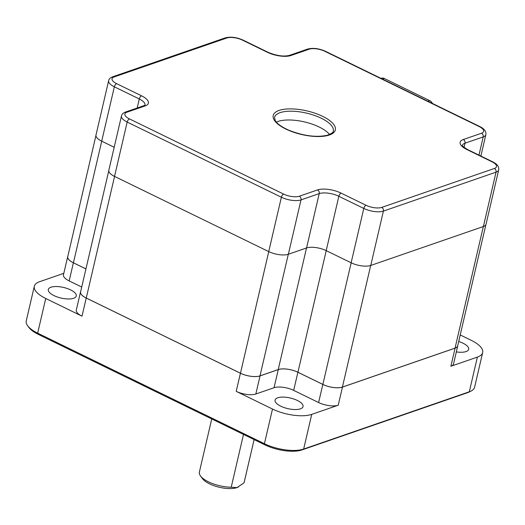 <?xml version="1.0" encoding="UTF-8"?>
<svg xmlns="http://www.w3.org/2000/svg" width="525" height="525" viewBox="0 0 525 525"><rect width="100%" height="100%" fill="white"/><g stroke="black" fill="none" stroke-linecap="round" stroke-linejoin="round"><path stroke-width="0.79" d="M244.046 482.797A22.975 8.722 13.1 0 0 244.138 482.482L254.113 439.596L244.046 482.797L237.031 487.6A20.101 7.626 13.1 0 0 238.304 487.062A20.101 7.626 13.1 0 0 238.376 487.029M211.739 418.937L199.375 472.067A22.975 8.722 13.1 0 0 200.537 476.004A22.975 8.722 13.1 0 0 231.217 487.233L237.031 487.6A20.101 7.626 13.1 0 1 218.256 487.003A20.101 7.626 13.1 0 1 202.584 478.754L200.537 476.004M460.222 334.943L471.26 340.325A28.717 10.9 -166.9 0 1 482.672 352.557L474.6 387.24A28.717 10.9 -166.9 0 1 471.128 391.02A28.717 10.9 -166.9 0 1 469.304 391.788L303.66 449.052A28.717 10.9 -166.9 0 1 264.423 443.723L37.662 333.158A28.717 10.9 -166.9 0 1 27.7 325.848A28.717 10.9 -166.9 0 1 26.25 320.919L34.322 286.237A28.717 10.9 -166.9 0 1 39.618 281.695L63.814 273.328M471.128 391.02L469.291 391.958A26.998 10.244 -166.9 0 1 467.578 392.674L301.941 449.938A26.998 10.244 -166.9 0 1 265.053 444.931L38.292 334.366A26.998 10.244 -166.9 0 1 28.927 327.495L27.7 325.848M80.686 291.467A14.359 5.447 13.1 0 0 80.522 291.933A14.359 5.447 13.1 0 0 86.225 298.049L240.424 373.236A14.359 5.447 13.1 0 0 260.046 375.9L255.832 394.012L274.05 387.719A14.359 5.447 -166.9 0 1 293.672 390.383L297.885 372.264L322.829 384.425A14.359 5.447 13.1 0 0 342.451 387.096L455.09 348.154A14.359 5.447 13.1 0 0 457.734 345.877A14.359 5.447 13.1 0 0 457.787 345.391M457.734 345.877L453.521 363.996A14.359 5.447 -166.9 0 1 450.87 366.266L477.376 357.105L469.304 391.788L467.578 392.674M297.885 372.264A14.359 5.447 13.1 0 0 278.27 369.6L260.046 375.9M255.832 394.012A14.359 5.447 -166.9 0 1 236.211 391.348L272.495 409.041A28.717 10.9 -166.9 0 0 311.732 414.369L338.238 405.208A14.359 5.447 -166.9 0 1 318.616 402.544L322.829 384.425M34.322 286.237A28.717 10.9 -166.9 0 0 45.728 298.476L82.012 316.168A14.359 5.447 -166.9 0 1 76.309 310.045L80.522 291.933M67.856 256.226A14.359 5.447 13.1 0 0 67.686 256.686A14.359 5.447 13.1 0 0 73.388 262.802L85.936 268.925M73.388 262.802L69.175 280.921A14.359 5.447 -166.9 0 1 63.472 274.805L67.686 256.686M482.672 352.557A28.717 10.9 -166.9 0 1 477.376 357.105M108.773 170.776L80.581 291.946A14.3 5.427 13.1 0 0 86.257 298.036L240.463 373.223A14.3 5.427 13.1 0 0 260 375.874L278.224 369.58A14.418 5.473 -166.9 0 1 297.918 372.251L322.862 384.418A14.3 5.427 13.1 0 0 342.405 387.069L455.044 348.127A14.3 5.427 13.1 0 0 457.682 345.863L485.874 224.7M95.937 135.535L67.745 256.699A14.3 5.427 13.1 0 0 73.421 262.795L85.943 268.898M458.692 341.499A14.359 5.447 -166.9 0 1 468.681 349.302A14.359 5.447 -166.9 0 1 456.33 351.908M280.777 406.179A14.359 5.447 -166.9 0 1 275.074 400.063A14.359 5.447 -166.9 0 1 290.292 398.009A14.359 5.447 -166.9 0 1 303.043 406.567A14.359 5.447 -166.9 0 1 294.86 409.539A14.359 5.447 -166.9 0 1 280.777 406.179M54.009 295.614A14.359 5.447 -166.9 0 1 48.307 289.492A14.359 5.447 -166.9 0 1 63.525 287.444A14.359 5.447 -166.9 0 1 76.282 296.002A14.359 5.447 -166.9 0 1 68.093 298.968A14.359 5.447 -166.9 0 1 54.009 295.614M69.175 280.921L81.723 287.037M293.672 390.383L318.616 402.544M225.251 37.872C230.665 36.494 236.631 37.249 243.147 40.143A2.874 1.372 116 0 0 242.491 40.136A11.491 4.357 13.1 0 0 226.793 38.003A2.874 2.277 70.9 0 0 225.251 37.872L112.619 76.814C110.211 77.785 108.885 79.085 108.642 80.699L95.996 135.05A14.359 5.447 13.1 0 0 101.699 141.166L114.188 147.256M125.455 112.061A2.874 2.277 70.9 0 1 126.998 112.186L145.215 105.886A2.874 2.277 70.9 0 0 143.673 105.761L125.455 112.061C123.047 113.032 121.721 114.325 121.478 115.94L108.832 170.29A14.359 5.447 13.1 0 0 114.535 176.407L268.734 251.593A14.359 5.447 13.1 0 0 288.356 254.257L306.574 247.957A14.359 5.447 -166.9 0 1 326.196 250.628L351.14 262.789A14.359 5.447 13.1 0 0 370.755 265.453L483.394 226.511A14.359 5.447 13.1 0 0 486.038 224.241L498.691 169.89C499.209 166.733 497.175 164.023 492.588 161.766L467.644 149.599C463.24 146.823 461.475 145.425 462.348 145.405L462.335 145.491M231.217 487.233L243.502 434.424M276.373 122.135A30.155 11.445 -166.9 0 1 278.047 121.446A30.155 11.445 -166.9 0 1 319.252 127.043A30.155 11.445 -166.9 0 1 329.543 134.505M380.966 78.356L381.268 78.251A5.742 4.548 70.9 0 1 384.346 78.501L429.699 100.616A5.742 4.548 70.9 0 1 432.436 103.451M351.14 262.789L363.786 208.438L338.842 196.278A2.874 1.372 -64 0 1 341.099 193.115L366.043 205.275A2.874 1.372 116 0 0 363.786 208.438A14.359 5.447 13.1 0 0 383.408 211.102L496.04 172.161A14.359 5.447 13.1 0 0 498.691 169.89M366.043 205.275A11.491 4.357 13.1 0 0 381.741 207.408A2.874 2.277 70.9 0 1 383.408 211.102L370.755 265.453M341.099 193.115A17.233 6.536 13.1 0 0 317.553 189.919A2.874 2.277 -109.1 0 1 319.22 193.613L306.574 247.957M326.196 250.628L338.842 196.278A14.359 5.447 13.1 0 0 319.22 193.613L301.002 199.907A2.874 2.277 -109.1 0 0 299.335 196.219L317.553 189.919M381.741 207.408L494.373 168.473A2.874 2.277 70.9 0 1 496.04 172.161L483.394 226.511M494.373 168.473A11.491 4.357 13.1 0 0 491.932 161.759A2.874 1.372 -64 0 1 492.588 161.766M121.478 115.94A14.359 5.447 13.1 0 0 127.181 122.062L281.38 197.243A2.874 1.372 -64 0 1 283.638 194.086A11.491 4.357 13.1 0 0 299.335 196.219M268.734 251.593L281.38 197.243A14.359 5.447 13.1 0 0 301.002 199.907L288.356 254.257M491.932 161.759L466.988 149.592A2.874 1.372 -64 0 1 467.644 149.599M114.535 176.407L127.181 122.062A2.874 1.372 -64 0 1 129.439 118.899L283.638 194.086M466.988 149.592A17.233 6.536 13.1 0 1 463.319 139.525A2.874 2.277 70.9 0 1 464.986 143.22A14.359 5.447 13.1 0 0 462.348 145.432M126.998 112.186A11.491 4.357 13.1 0 0 129.439 118.899M464.015 147.374L464.986 143.22L483.203 136.92A14.359 5.447 13.1 0 0 485.855 134.643C486.373 131.493 484.339 128.782 479.752 126.518L325.553 51.332C319.036 48.444 313.071 47.69 307.657 49.068L289.439 55.368C283.631 56.825 276.517 55.801 268.091 52.303L243.147 40.143M463.319 139.525L481.537 133.225A2.874 2.277 70.9 0 1 483.203 136.92L478.971 155.124M481.537 133.225A11.491 4.357 13.1 0 0 479.095 126.512A2.874 1.372 -64 0 1 479.752 126.518M145.215 105.886A17.233 6.536 13.1 0 0 141.547 95.819A2.874 1.372 -64 0 0 139.289 98.976L137.189 108.006M145.005 105.033A14.359 5.447 13.1 0 0 139.289 98.976L114.345 86.815A2.874 1.372 -64 0 1 116.603 83.652L141.547 95.819M479.095 126.512L324.896 51.325A2.874 1.372 -64 0 1 325.553 51.332M324.896 51.325A11.491 4.357 13.1 0 0 309.199 49.192A2.874 2.277 -109.1 0 0 307.657 49.068M112.619 76.814A2.874 2.277 70.9 0 1 114.161 76.939A11.491 4.357 13.1 0 0 116.603 83.652M108.642 80.699A14.359 5.447 13.1 0 0 114.345 86.815L101.699 141.166M309.199 49.192L290.981 55.492A2.874 2.277 -109.1 0 0 289.439 55.368M226.793 38.003L114.161 76.939M290.981 55.492A17.233 6.536 13.1 0 1 267.435 52.297A2.874 1.372 -64 0 1 268.091 52.303M267.435 52.297L242.491 40.136M301.941 449.938L303.66 449.052L311.732 414.369M265.053 444.931L264.423 443.723L272.495 409.041M45.728 298.476L37.662 333.158L38.292 334.366M455.09 348.154L450.87 366.266M274.05 387.719L278.27 369.6M338.238 405.208L342.451 387.096M240.424 373.236L236.211 391.348M82.012 316.168L86.225 298.049M101.725 141.179L73.421 262.795M114.562 176.42L86.257 298.036M268.761 251.606L240.463 373.223M288.297 254.277L260 375.874M306.521 247.977L278.224 369.58M326.222 250.642L297.918 372.251M351.166 262.802L322.862 384.418M370.702 265.473L342.405 387.069M483.341 226.531L455.044 348.127M322.652 116.347A31.881 12.095 13.1 0 0 273.276 115.257A31.881 12.095 13.1 0 0 316.87 136.513A31.881 12.095 13.1 0 0 322.652 116.347M321.3 118.243A30.155 11.445 13.1 0 0 291.723 111.195A30.155 11.445 13.1 0 0 274.536 117.423L275.212 120.52C275.822 121.826 278.631 125.646 288.816 130.226C303.489 135.942 316.345 137.616 327.39 135.253C331.925 133.363 333.887 131.978 333.277 131.093A30.155 11.445 13.1 0 0 321.3 118.243M429.699 100.616L427.901 101.24M384.346 78.501L382.548 79.124M143.673 105.761L144.992 105.098M480.874 156.05L485.855 134.643"/></g></svg>
